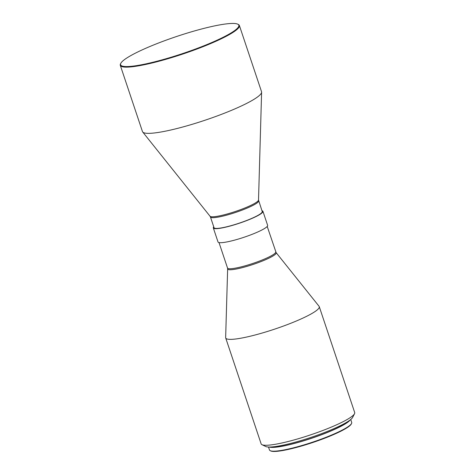 <?xml version="1.0" encoding="UTF-8"?>
<svg xmlns="http://www.w3.org/2000/svg" width="475" height="475" viewBox="0 0 475 475"><rect width="100%" height="100%" fill="white"/><g stroke="black" fill="none" stroke-linecap="round" stroke-linejoin="round"><path stroke-width="0.71" d="M200.07 47.298A62.338 9.049 -18.5 0 0 237.755 24.177A62.338 9.049 -18.5 0 0 159.327 42.708A62.338 9.049 -18.5 0 0 120.804 63.312A62.338 9.049 -18.5 0 0 200.07 47.298M120.804 63.312L120.519 63.864A62.789 9.114 -18.5 0 0 120.3 65.348A62.789 9.114 -18.5 0 0 200.361 47.732A62.789 9.114 -18.5 0 0 239.382 25.502A62.789 9.114 -18.5 0 0 238.313 24.451L237.755 24.177M120.3 65.348L142.452 131.551A62.789 9.114 -18.5 0 0 142.69 131.985A62.789 9.114 -18.5 0 0 222.514 113.941A62.789 9.114 -18.5 0 0 261.606 92.198A62.789 9.114 -18.5 0 0 261.535 91.705L239.382 25.502M258.643 200.842A25.412 3.687 -18.5 0 1 242.844 209.837A25.412 3.687 -18.5 0 1 210.443 216.968L214.029 227.697A25.412 3.687 -18.5 0 0 246.436 220.566A25.412 3.687 -18.5 0 0 262.23 211.571L258.519 200.028L261.606 92.198M213.744 226.842A26.161 3.8 -18.5 0 0 213.322 227.935L218.013 241.959A26.161 3.8 -18.5 0 0 251.376 234.62A26.161 3.8 -18.5 0 0 267.633 225.358L262.942 211.333A26.161 3.8 -18.5 0 0 261.945 210.716M213.322 227.935A26.161 3.8 -18.5 0 0 246.679 220.596A26.161 3.8 -18.5 0 0 262.942 211.333M276.118 252.617A25.591 3.717 -18.5 0 1 260.306 261.856A25.591 3.717 -18.5 0 1 227.644 268.832L225.649 337.577A49.335 7.161 -18.5 0 0 225.702 337.963A49.335 7.161 -18.5 0 0 288.604 324.122A49.335 7.161 -18.5 0 0 319.265 306.654A49.335 7.161 -18.5 0 0 319.081 306.316L276.118 252.617L267.211 226.45M225.702 337.963L261.137 443.858A49.335 7.161 -18.5 0 0 261.974 444.689A49.335 7.161 -18.5 0 0 324.039 430.023A49.335 7.161 -18.5 0 0 354.528 413.719A49.335 7.161 -18.5 0 0 354.7 412.555L319.265 306.654M261.974 444.689L265.697 446.494A46.342 6.727 -18.5 0 0 324.003 432.719A46.342 6.727 -18.5 0 0 352.64 417.4L354.528 413.719M270.869 446.999A42.608 6.187 -18.5 0 0 323.249 433.984A42.608 6.187 -18.5 0 0 348.822 420.921M268.5 447.022L269.479 449.956A43.356 6.294 -18.5 0 0 270.222 450.686A43.356 6.294 -18.5 0 0 324.763 437.796A43.356 6.294 -18.5 0 0 351.553 423.468A43.356 6.294 -18.5 0 0 351.708 422.447L350.722 419.508M269.301 447.04A43.356 6.294 -18.5 0 0 323.493 434.008A43.356 6.294 -18.5 0 0 350.093 420.013M270.222 450.686L270.78 450.953A42.904 6.228 -18.5 0 0 324.758 438.199A42.904 6.228 -18.5 0 0 351.268 424.021L351.553 423.468M210.443 216.968L210.045 216.244A25.591 3.717 -18.5 0 0 242.583 208.893A25.591 3.717 -18.5 0 0 258.519 200.028M227.644 268.832L227.525 268.019A25.412 3.687 -18.5 0 0 259.926 260.894A25.412 3.687 -18.5 0 0 275.726 251.893M227.525 268.019L219.011 242.577M210.045 216.244L142.69 131.985"/></g></svg>
